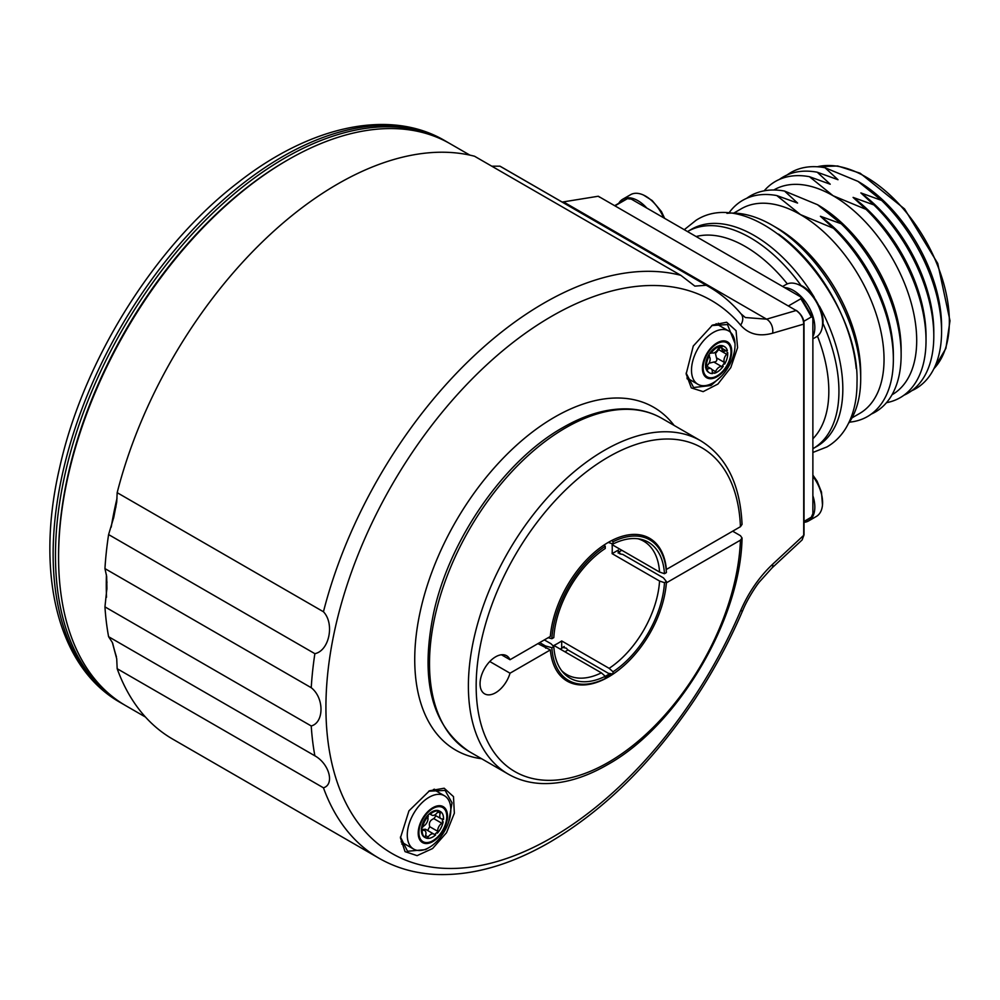 <?xml version="1.0" encoding="UTF-8"?>
<svg xmlns="http://www.w3.org/2000/svg" width="1000" height="1000" viewBox="0 0 1000 1000"><rect width="100%" height="100%" fill="white"/><g stroke="black" fill="none" stroke-linecap="round" stroke-linejoin="round"><path stroke-width="1.5" d="M561.725 670.763A76.988 44.45 120 0 0 566.763 674.562A76.988 44.45 120 0 0 601.362 672.837L553.925 645.45A76.988 44.45 120 0 0 561.7 640.95L609.138 668.337A76.988 44.45 120 0 0 659.55 581.038L612.112 553.65A76.988 44.45 120 0 0 612.25 549.075A76.988 44.45 120 0 0 612.112 544.675L659.55 572.05A76.988 44.45 120 0 0 643.737 541.225A76.988 44.45 120 0 0 637.938 538.763M544.35 639.913L550.962 643.725L553.8 646.575L551.875 647.688A81.175 46.863 120 0 0 580.363 684.1A81.175 46.863 120 0 0 605.25 678.512L605.25 676.287A78.45 45.3 -60 0 1 563.188 672.562A78.45 45.3 -60 0 1 553.8 646.575M604.025 545.025L605.25 546.25A81.175 46.863 120 0 0 551.875 638.713L548.162 637.712M605.25 546.25L605.25 548.475A78.45 45.3 -60 0 0 553.8 637.6L551.875 638.713M654.85 542.675A83.575 48.25 -60 0 1 655.612 543.713L658.812 548.237A81.175 46.863 120 0 0 613.025 541.763L611.763 540.5M608.225 542.425L613.025 543.987A78.45 45.3 -60 0 1 640.225 539.138A78.45 45.3 -60 0 1 664.475 573.7L666.413 572.587A81.175 46.863 120 0 0 658.812 548.237M613.025 543.987L613.025 541.763M664.475 573.7L659.55 572.05M564.15 646.5A85.775 49.525 -60 0 1 561.7 648.15L561.975 647.3L566.375 648.188L567.675 649.8L608.362 673.3L613.025 674.025A81.175 46.863 120 0 0 666.413 581.562L663.45 577.888L622.75 554.388L620.7 554.075L617.737 550.7L618.35 550.05A85.775 49.525 -60 0 1 618.138 553M613.025 674.025L613.025 671.787L609.138 668.337M659.55 581.038L664.475 582.675L666.413 581.562M664.475 582.675A78.45 45.3 -60 0 1 613.025 671.787M545.662 648.138A83.575 48.25 -60 0 1 545.5 645.975L551.875 647.688M580.363 684.1L574.85 683.6A83.575 48.25 -60 0 1 573.575 683.45M539.675 642.613L545.5 645.975M601.362 672.837L605.25 676.287M612.112 553.65L618.35 550.05M561.7 648.15L561.7 640.95M489.775 661.513L510.025 673.2L550.337 649.925L537.888 643.637M666.125 569.3L666.4 569.45A82.475 47.625 -60 0 0 649.6 538.263A82.475 47.625 -60 0 0 588.775 557.575A82.475 47.625 -60 0 0 550.337 636.462L510.025 659.725A22 12.7 120 0 0 506.6 655.738A22 12.7 120 0 0 495.613 656.825A22 12.7 120 0 0 481.238 676.213A22 12.7 120 0 0 484.613 693.838A22 12.7 120 0 0 495.613 692.75A22 12.7 120 0 0 510.025 673.2M611.388 673.763A82.475 47.625 -60 0 1 607.2 676.363A82.475 47.625 -60 0 1 605.25 677.45M583.362 684.237A82.475 47.625 -60 0 1 566.55 680.775M620.625 668.45A82.475 47.625 -60 0 1 608.362 677.038A82.475 47.625 -60 0 1 567.125 681.112A82.475 47.625 -60 0 1 550.337 649.925M666.325 582.875L740.438 540.175L742.05 537.987L740.438 535.688L732.663 531.188M469.363 751.663C431.65 726.162 419.762 679.775 433.725 612.537C449.725 539 504.562 460.262 562.85 427.587C585.612 414.475 607.362 408.25 628.062 408.9C640.475 409.387 651.725 412.525 661.825 418.325A192.45 111.112 120 0 0 565.6 427.85A192.45 111.112 120 0 0 439.862 597.45A192.45 111.112 120 0 0 469.363 751.663L508.25 774.112A192.45 111.112 -60 0 1 478.75 619.9A192.45 111.112 -60 0 1 604.475 450.3A192.45 111.112 -60 0 1 700.7 440.775C726.438 456.637 740.225 484.513 742.05 524.388L740.438 526.7L666.4 569.45M567.925 649.95A83.575 48.25 -60 0 1 564.95 651.812M580.775 684.312A82.85 47.838 120 0 0 582.775 684.237M605.25 677.1A82.85 47.838 120 0 0 610.887 673.688L605.25 677.1M666.4 582.925A82.475 47.625 -60 0 1 665.387 590.925M649.013 537.925A82.475 47.625 -60 0 1 660.425 550.75M660.125 550.25A82.85 47.838 120 0 0 659.188 548.488M501.438 654.775L510.025 659.725M560.35 649.15A85.938 49.612 120 0 0 564.275 646.55M618.237 553.075A85.938 49.612 120 0 0 618.3 552.312L619.875 553.888M618.3 552.312L621.838 550.275M421.325 828.6L424.712 830.562A6.05 3.487 -60 0 0 423.237 830.3L421.4 829.237L421.712 826.95L422.537 827.425A15.088 8.713 -60 0 1 428.325 816.087L427.5 815.612L429.237 813.863L430.062 814.35A15.088 8.713 -60 0 1 438.95 810.987L440.375 811.538A15.088 8.713 -60 0 1 443.488 819.525L442.663 819.05L442.35 821.338L443.175 821.812A15.088 8.713 -60 0 1 437.388 833.15L436.562 832.675L434.825 834.412L435.65 834.887A15.088 8.713 -60 0 1 426.763 838.25L425.288 837.675A15.088 8.713 -60 0 1 425.312 837.688A15.088 8.713 -60 0 1 422.225 829.712L421.4 829.237A15.088 8.713 120 0 0 422.013 834.175A15.088 8.713 120 0 0 424.487 837.212A15.088 8.713 120 0 0 424.513 837.225M425.938 837.775A15.088 8.713 120 0 0 427.325 837.913M419.787 837.712A19.688 11.363 120 0 0 437.65 836.938A19.688 11.363 120 0 0 445.925 811.525A19.688 11.363 120 0 0 428.05 812.3A19.688 11.363 120 0 0 419.787 837.712M408.612 842.9A30.787 17.775 120 0 0 413.663 849.087A30.787 17.775 120 0 0 436.562 841.688A30.787 17.775 120 0 0 449.487 801.95A30.787 17.775 120 0 0 444.45 795.763A30.787 17.775 120 0 0 421.55 803.162A30.787 17.775 120 0 0 408.612 842.9M427.8 811.65A20.738 11.975 120 0 0 419.1 838.4A20.738 11.975 120 0 0 437.912 837.588A20.738 11.975 120 0 0 446.613 810.837A20.738 11.975 120 0 0 427.8 811.65M424.712 830.562A6.05 3.487 -60 0 1 425.712 831.775A6.05 3.487 -60 0 1 425.45 835.975A2.525 1.462 -60 0 0 425.337 837.7L424.487 837.212M436.012 815.8L433.812 818.625L441.863 823.275A2.525 1.462 -60 0 0 443.175 821.812M427.688 830.5L429.712 826.688C428.675 822.9 430.037 820.212 433.812 818.625M421.863 829.5L425.487 829.25L433.85 834.075A6.05 3.487 -60 0 1 434.462 834.625A2.525 1.462 -60 0 0 434.725 834.862A2.525 1.462 -60 0 0 435.65 834.887M443.488 819.525A2.525 1.462 -60 0 0 443.088 819.05A2.525 1.462 -60 0 0 442.463 818.938A6.05 3.487 -60 0 1 440.988 818.675A6.05 3.487 -60 0 1 440 817.463A6.05 3.487 -60 0 1 440.25 813.263A2.525 1.462 -60 0 0 440.375 811.538M425.6 835.55L428.15 837.013A6.05 3.487 -60 0 1 433.85 834.075M428.15 837.013A2.525 1.462 -60 0 1 426.763 838.25M438.95 810.987A2.525 1.462 -60 0 0 437.562 812.225A6.05 3.487 -60 0 1 431.863 815.15A6.05 3.487 -60 0 1 431.238 814.613A2.525 1.462 -60 0 0 430.975 814.375A2.525 1.462 -60 0 0 430.062 814.35M423.237 830.3A2.525 1.462 -60 0 1 422.625 830.188A2.525 1.462 -60 0 1 422.225 829.712M422.537 827.425A2.525 1.462 -60 0 1 423.837 825.962A6.05 3.487 -60 0 0 427.95 817.9A2.525 1.462 -60 0 1 428.325 816.087M427.5 815.612A15.088 8.713 120 0 0 421.712 826.95M429.237 813.863A15.088 8.713 120 0 1 438.125 810.512L439.55 811.062M429.712 826.688L437.762 831.338A6.05 3.487 -60 0 1 441.863 823.275M437.762 831.338A2.525 1.462 -60 0 1 437.388 833.15M705.562 367.488L708.088 368.95A6.05 3.487 -60 0 1 711.038 368.688A6.05 3.487 -60 0 1 712.25 372.188A2.525 1.462 -60 0 0 712.625 373.575A15.088 8.713 -60 0 1 706.775 369.012L705.95 368.537L705.625 366.625L706.45 367.1A2.525 1.462 -60 0 1 707.45 365.337A6.05 3.487 -60 0 0 709.9 361A6.05 3.487 -60 0 0 709.613 357.113A2.525 1.462 -60 0 1 709.475 355.538L708.65 355.062A15.088 8.713 120 0 0 706.188 361A15.088 8.713 120 0 0 705.625 366.625M706.787 369.038L705.962 368.562A15.088 8.713 120 0 0 709.125 372.612M726.862 352.038L727.688 352.512A15.088 8.713 -60 0 1 727.113 358.137A15.088 8.713 -60 0 1 724.663 364.075L723.838 363.6L722.425 365.8L723.25 366.275A2.525 1.462 -60 0 1 721.862 366.662A6.05 3.487 -60 0 0 715.55 371.637A2.525 1.462 -60 0 1 714.375 373.275L713.55 372.8M703.95 361.987A19.688 11.363 120 0 0 712.4 377.65A19.688 11.363 120 0 0 730.188 357.625A19.688 11.363 120 0 0 721.737 341.962A19.688 11.363 120 0 0 703.95 361.987M692.763 361.012A30.787 17.775 120 0 0 697.875 384.275A30.787 17.775 120 0 0 705.962 385.513A30.787 17.775 120 0 0 733.775 354.2A30.787 17.775 120 0 0 728.662 330.95A30.787 17.775 120 0 0 720.575 329.712A30.787 17.775 120 0 0 692.763 361.012M721.988 341.012A20.738 11.975 120 0 0 703.263 362.1A20.738 11.975 120 0 0 712.15 378.587A20.738 11.975 120 0 0 730.875 357.512A20.738 11.975 120 0 0 721.988 341.012M719.675 346.163A30.787 17.775 120 0 0 719.688 346.075A30.787 17.775 120 0 0 719.85 345.438M708.975 363.263L713.8 362.013C716.5 361.912 717.387 360.525 716.475 357.85L715.462 353.55L718.625 349.625L726.675 354.275A6.05 3.487 -60 0 0 724.237 358.612A6.05 3.487 -60 0 0 724.525 362.5A2.525 1.462 -60 0 1 724.663 364.075M708.088 368.95A2.525 1.462 -60 0 1 706.85 369.062A2.525 1.462 -60 0 1 706.775 369.012M706.45 367.1A15.088 8.713 -60 0 1 709.475 355.538M708.65 355.062L710.062 352.863L710.888 353.338A2.525 1.462 -60 0 1 712.275 352.95A6.05 3.487 -60 0 0 718.587 347.962A2.525 1.462 -60 0 1 719.762 346.325L718.938 345.85A15.088 8.713 120 0 0 710.062 352.863M710.888 353.338A15.088 8.713 -60 0 1 719.762 346.325M720.212 347.287L718.625 349.625M724.188 346.525A15.088 8.713 120 0 0 723.787 346.262A15.088 8.713 120 0 0 720.675 345.562L721.5 346.037A15.088 8.713 -60 0 1 724.613 346.737A15.088 8.713 -60 0 1 727.35 350.6L727.2 350.513M721.5 346.037A2.525 1.462 -60 0 1 721.888 347.413A6.05 3.487 -60 0 0 726.05 350.662A2.525 1.462 -60 0 1 727.275 350.55A2.525 1.462 -60 0 1 727.35 350.6M727.688 352.512A2.525 1.462 -60 0 1 726.675 354.275M719.312 346.775L726.05 350.662M723.25 366.275A15.088 8.713 -60 0 1 714.375 373.275M718.938 345.85L720.675 345.562M446.525 832.688L432.587 848.538L417.1 855.638L405.062 851.65L400.438 837.862L408.95 810.85L429.5 790.788L444.188 788.225L453.488 796.625L454.35 813.238L446.525 832.688M400.45 836.95L407.537 851.275L425.6 849.613L428.113 848.088M730.775 367.638L717.9 384.062L703.162 391.637L691.287 387.887L686.162 373.988L693.275 346.025L712.487 325.087L726.663 322.238L736.062 330.675L737.588 347.638L730.775 367.638M686.125 373.1L693.6 387.525L711.038 385.513L721.8 375.825M803.688 534.438A1.1 0.637 -179.4 0 1 804.013 534.9L802.163 539.888L772.075 567.875L759.3 582.05C756.6 585.212 747.3 599.113 742.725 610.513C731.1 637.712 717.3 663.95 701.325 689.262L694.825 699.312C652.487 762.562 604.025 810.263 549.438 842.425C509.963 865.15 472.2 875.837 436.175 874.463C415.213 873.475 396.138 868.062 378.975 858.213L172.7 739.112A329.925 190.487 -60 0 1 117.175 668.713L116.713 658.763L112.325 642.425L108.6 636.712A329.925 190.487 -60 0 1 104.95 606.875L106.925 588.112L106.662 576.462L104.95 568.612A329.925 190.487 -60 0 1 108.6 534.575L314.875 653.675C329.275 650.738 334.825 623.663 323.45 611.763L117.175 492.675A329.925 190.487 -60 0 1 337.65 184.013A329.925 190.487 -60 0 1 474.538 156.237L680.825 275.325L694.862 286.112L706.213 285.262L499.925 166.175A329.925 190.487 -60 0 1 502.612 167.675L708.9 286.775A329.925 190.487 -60 0 0 706.213 285.262M104.95 606.875L311.238 725.975C324.237 722.525 324.25 697.812 311.238 687.712L104.95 568.612M117.175 668.713L323.45 787.812C334.812 784.463 329.288 763.787 314.875 755.812L108.6 636.712M108.6 534.575L113.8 517.2L116.713 502.1L117.175 492.675M481.65 758.75A197.95 114.288 -60 0 1 419.975 612.675A197.95 114.288 -60 0 1 554.712 417.075A197.95 114.288 -60 0 1 674.1 425.412M740.612 610.725C748.587 592.388 759.25 576.9 772.6 564.288L803.713 535.325L803.713 324.113L772.6 333.212C759.212 336.9 748.55 334.2 740.612 325.112A319.312 184.35 120 0 0 551.712 316.262A319.312 184.35 120 0 0 325.925 707.337A319.312 184.35 120 0 0 551.712 837.7A319.312 184.35 120 0 0 740.612 610.725A11 1.837 -156.9 0 0 742.725 610.513M401.737 844A35.737 20.638 120 0 0 403.975 843.5M687.225 378.938A35.737 20.638 120 0 0 688.188 378.688M469.875 155.125L450.188 143.763A324.425 187.312 120 0 0 287.975 159.825L287.975 159.825A324.425 187.312 120 0 0 58.575 557.163A324.425 187.312 120 0 0 125.763 705.675L145.45 717.038M286.425 160.725L287.975 159.825L286.425 160.725A322.225 186.038 -60 0 0 58.575 555.363L58.575 557.163M740.612 325.112A11 8.787 139.9 0 0 741.025 313.837L745.362 317.538L766.6 319.163L796.162 310.5L598.275 196.238L562.212 202.075M803.688 323.237A1.1 0.625 179.4 0 1 804.013 323.675L804.013 534.9A1.1 0.637 -179.4 0 1 803.713 535.325L802.163 539.888M735 343.462L727.5 324.562L711.7 325.55M718.988 325.35A35.737 20.638 120 0 0 718.3 323.2M434.775 790.163A35.737 20.638 120 0 0 434.5 789.188M448.638 822.125L452.038 802.8L445.138 790.438L428.713 791.2M803.713 324.113C803.375 318.325 800.863 313.788 796.162 310.5A1.1 0.637 120 0 1 796.513 310.525C801.425 314.4 803.925 318.788 804.013 323.675A1.1 0.625 179.4 0 1 803.713 324.113M598.275 196.238L599.55 197.188M491.863 166.2L499.925 166.175M804.137 522.312A30.238 17.463 -120 0 0 808.562 520.95L816.338 516.462A30.238 17.463 -120 0 0 822.487 505.037A30.238 17.463 -120 0 0 821.5 494.162A30.238 17.463 -120 0 0 812.875 476.3M808.562 520.95A30.238 17.463 -120 0 0 813.725 498.65A30.238 17.463 -120 0 0 812.875 495.688M812.875 438.762A118.225 68.25 -120 0 0 828.825 391.262A118.225 68.25 -120 0 0 817.463 336.112M812.875 448.713A125.375 72.387 -120 0 0 812.962 448.663A125.375 72.387 -120 0 0 838.938 391.262A125.375 72.387 -120 0 0 822.65 322.738M812.962 448.663L816.85 446.413A125.375 72.387 -120 0 0 842.825 389.025A125.375 72.387 -120 0 0 819.325 306.038M804.15 521.35L811.45 517.112L806.225 520.487A184.213 106.35 -120 0 0 811.325 517.2L812.875 513.587L812.875 318.788L812.6 317.375L811.325 316.962L803.763 321.337M788.425 306.025A184.213 106.35 60 0 0 788.388 305.963L800.825 298.775L801.1 297.475L800.025 296.525L631.325 199.125L627.425 198.663L614.975 205.85A184.213 106.35 60 0 0 614.938 205.863M627.55 198.6L627.425 198.663A184.213 106.35 -120 0 0 622.025 201.438L627.55 198.6M814.287 297.325A125.375 72.387 -120 0 0 691.488 229.262L687.6 231.513A125.375 72.387 -120 0 0 687.513 231.562M801.488 286.087A125.375 72.387 -120 0 0 687.6 231.513M787.312 283.888A118.225 68.25 -120 0 0 696.125 236.537M852.025 417.85L859.55 413.512A118.225 68.25 -120 0 0 884.038 359.387A118.225 68.25 -120 0 0 800.438 214.6L833.425 228.25L820.425 216.262L841.2 223.762L817.55 204.725L784.562 191.062A124.825 72.062 -120 0 0 746.7 198.3M849.425 422.163A124.825 72.062 -120 0 0 893.363 359.387A124.825 72.062 -120 0 0 833.425 228.25M892.013 394.762L892.212 394.65A118.225 68.25 -120 0 0 916.7 340.538A118.225 68.25 -120 0 0 833.1 195.738L866.087 209.4L853.088 197.4L873.863 204.913L860.863 192.913L881.637 200.425L857.987 181.375L825 167.725A124.825 72.062 -120 0 0 787.138 174.95M886.475 402.688A124.825 72.062 -120 0 0 926.025 340.538A124.825 72.062 -120 0 0 866.087 209.4M903.938 395.225A124.825 72.062 -120 0 0 933.8 336.05L933.8 331.55A119.325 68.888 -120 0 0 860.863 192.913M911.712 390.737A124.825 72.062 -120 0 0 941.575 331.55A124.825 72.062 -120 0 0 881.637 200.425M926.025 340.538L926.025 336.05A119.325 68.888 -120 0 0 853.088 197.4M933.8 336.05A124.825 72.062 -120 0 0 873.863 204.913M825 167.725L838 179.713L817.225 172.213L830.225 184.213L809.45 176.7A124.825 72.062 -120 0 0 764.163 190.837M817.225 172.213A124.825 72.062 -120 0 0 779.362 179.45M893.363 359.387L893.363 354.9A119.325 68.888 -120 0 0 820.425 216.262M871.287 414.075A124.825 72.062 -120 0 0 901.137 354.9A124.825 72.062 -120 0 0 841.2 223.762M784.562 191.062L797.562 203.062L776.787 195.562A124.825 72.062 -120 0 0 728.775 213.188M772.062 225.15L777.113 228.075A118.225 68.25 -120 0 1 860.7 372.863L860.7 378.7A125.375 72.387 -120 0 0 772.062 225.15A125.375 72.387 -120 0 0 726.938 213.35M848.363 423.663A125.375 72.387 -120 0 0 860.7 378.7M856.213 368.587A125.375 72.387 -120 0 0 778.55 234.1M776.787 195.562L800.438 214.6A118.225 68.25 -120 0 0 741.325 208.75L733.812 213.088M817.55 204.725L817.55 204.725A118.225 68.25 -120 0 1 901.137 349.513L901.137 354.9M809.45 176.7L833.1 195.738A118.225 68.25 -120 0 0 773.988 189.887L773.8 190M857.987 181.375L857.987 181.375A118.225 68.25 -120 0 1 941.575 326.163L941.575 331.55M646.825 208.075A30.238 17.463 -120 0 0 622.788 199.188A30.238 17.463 -120 0 0 618.775 203.312M663.612 217.763A30.238 17.463 -120 0 0 643.538 195.075A30.238 17.463 -120 0 0 630.562 194.7L622.788 199.188M812.875 338.862L816.338 336.875A30.238 17.463 -120 0 0 822.487 325.45A30.238 17.463 -120 0 0 799.062 284.875A30.238 17.463 -120 0 0 794.45 283.35A30.238 17.463 -120 0 0 786.1 284.488L782.638 286.488M812.875 336.675A30.238 17.463 -120 0 0 809.35 307.863A30.238 17.463 -120 0 0 786.675 287.838A30.238 17.463 -120 0 0 784.538 287.575M242.7 183.7A324.425 187.312 120 0 0 63.75 468.237A324.425 187.312 120 0 0 120.325 702.537C57.3 667 35.025 572.537 59.713 467.35C83.263 360.863 154.4 246.875 237.288 183.1C309.55 126.025 389.375 108.075 444.75 140.612A324.425 187.312 120 0 0 242.7 183.7M120.325 702.537L122.662 703.875A324.425 187.312 -60 0 1 66.087 469.575A324.425 187.312 -60 0 1 245.037 185.05A324.425 187.312 -60 0 1 447.075 141.962L444.75 140.612M287.2 160.275A322.225 186.038 120 0 0 246.863 187.562A322.225 186.038 120 0 0 58.575 556.263M580.087 684.3A83.575 48.25 120 0 0 581.85 684.2M605.25 676.375A83.575 48.25 120 0 0 605.462 676.25A83.575 48.25 120 0 0 609.862 673.525M740.438 526.7A186.95 107.938 120 0 0 608.362 457.038A186.95 107.938 120 0 0 476.163 686.012A186.95 107.938 120 0 0 608.362 762.337A186.95 107.938 120 0 0 740.438 540.175M659.638 549.462A83.575 48.25 120 0 0 658.838 547.888M437.825 811.862L440.25 813.263M434.825 810.638L435.65 811.112M716.475 357.85L724.525 362.5M713.8 362.013L721.862 366.662M711.825 369.487L715.55 371.637M323.45 611.763A329.925 190.487 -60 0 1 543.938 303.113A329.925 190.487 -60 0 1 680.825 275.325M311.238 687.712A329.925 190.487 -60 0 1 314.875 653.675M314.875 755.812A329.925 190.487 -60 0 1 311.238 725.975M378.975 858.213A329.925 190.487 -60 0 1 323.45 787.812M116.438 656.812A324.425 187.312 -60 0 1 112.662 643.125M106.525 597.212A324.425 187.312 -60 0 1 106.425 574.825M111.213 527.137A324.425 187.312 -60 0 1 117.025 498.275M563.475 201.887L766.6 319.163A11 7.95 73.7 0 1 772.6 333.212M772.075 567.875A11 4.662 -132.9 0 0 772.6 564.288M811.325 316.962A184.213 106.35 -120 0 0 800.825 298.775M933.925 368.65A118.225 68.25 -120 0 0 949.35 321.675A118.225 68.25 -120 0 0 904.125 209.8A118.225 68.25 -120 0 0 817.375 166.762M122.662 703.875L124.225 704.762M448.638 142.875L447.075 141.962M508.25 774.112C518.175 779.812 529.237 782.95 541.4 783.512C562.275 784.312 584.225 778.088 607.225 764.85C677.562 726.062 740.575 619.963 742.05 537.987M700.7 440.775L661.825 418.325M433.488 789.425L444.45 795.763M430.337 814.275L431.863 815.15M434.625 815L440.988 818.675M429.575 813.562L430.4 814.038M401.087 841.838L413.663 849.087M716.137 323.713L728.662 330.95M706.787 366.25L711.038 368.688M705.962 368.537L706.787 369.012M723.787 346.262L724.613 346.737M719.6 346.112L721.888 347.438M706.55 370.075L707.375 370.55M686.95 377.975L697.875 384.275M115.938 506.763L115.763 507.562M113.787 517.2L113.625 518.088M106.925 581.75L106.925 582.837M106.912 588.112L106.925 589.312M741.025 313.837C731.712 302.8 721.012 293.788 708.9 286.775M812.875 475.125L817.087 481.163L821.475 492.038L822.487 505.037M806.225 520.487L804.137 521.688M801.1 297.475L812.6 317.375M622.025 201.438L614.65 205.688M684.275 229.688L696.125 220.238C756.162 181.575 860.188 294.825 857 382.962C857.013 400.637 853.288 415.737 845.825 428.237C840.95 436.2 834.675 442.425 826.988 446.912L812.875 452.45M933.85 368.812L945.888 348.4L950 320.775L937.738 263.438L904.575 208.962L860.175 173.225L837.7 165.975L817.188 166.75M664.638 218.35L661.438 211.562L652.163 200.55L643.538 195.075M822.487 325.45C826.225 313.812 811.287 287.462 799.062 284.875"/></g></svg>
